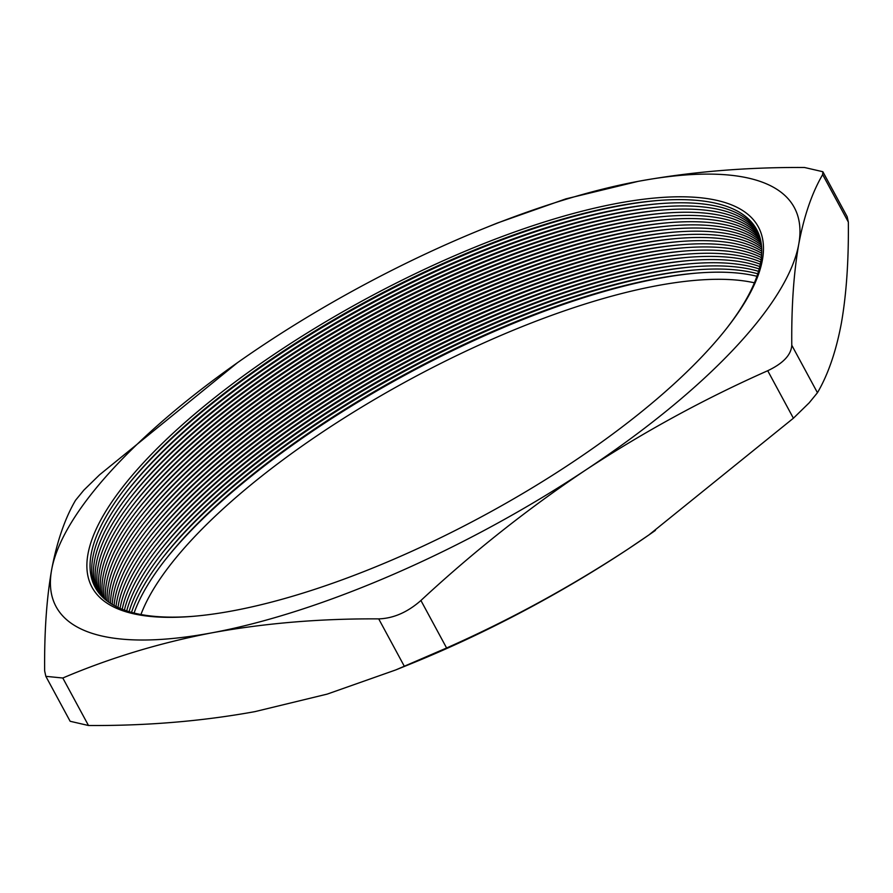 <?xml version="1.0" encoding="UTF-8"?>
<svg xmlns="http://www.w3.org/2000/svg" width="893" height="893" viewBox="0 0 893 893"><rect width="100%" height="100%" fill="white"/><g stroke="black" fill="none" stroke-linecap="round" stroke-linejoin="round"><path stroke-width="1.34" d="M703.595 354.956A378.766 123.312 -28.4 0 0 727.594 327.151A378.766 123.312 -28.4 0 0 597.495 207.466A378.766 123.312 -28.4 0 0 146.765 459.169A378.766 123.312 -28.4 0 0 192.721 616.36A378.766 123.312 -28.4 0 0 703.595 354.956M726.846 328.099A376.02 122.419 -28.4 0 0 656.668 200.601A376.02 122.419 -28.4 0 0 149.499 460.107A376.02 122.419 -28.4 0 0 125.667 487.712A376.02 122.419 -28.4 0 0 193.926 616.259M658.096 200.49A379.302 123.491 -28.4 0 0 147.937 462.139A379.302 123.491 -28.4 0 0 124.786 488.851M757.476 231.131A376.02 122.419 -28.4 0 0 658.375 203.76A376.02 122.419 -28.4 0 0 151.196 463.266A376.02 122.419 -28.4 0 0 127.364 490.871A376.02 122.419 -28.4 0 0 96.02 588.788M659.804 203.637A379.302 123.491 -28.4 0 0 149.633 465.298A379.302 123.491 -28.4 0 0 126.493 491.998M758.213 232.772A376.02 122.419 -28.4 0 0 660.083 206.908A376.02 122.419 -28.4 0 0 152.904 466.425A376.02 122.419 -28.4 0 0 129.072 494.03A376.02 122.419 -28.4 0 0 96.969 590.306M661.501 206.796A379.302 123.491 -28.4 0 0 151.341 468.445A379.302 123.491 -28.4 0 0 128.201 495.157M758.894 234.446A376.02 122.419 -28.4 0 0 661.78 210.067A376.02 122.419 -28.4 0 0 154.612 469.573A376.02 122.419 -28.4 0 0 130.78 497.178A376.02 122.419 -28.4 0 0 98.007 591.78M663.209 209.955A379.302 123.491 -28.4 0 0 153.049 471.604A379.302 123.491 -28.4 0 0 129.898 498.316M759.496 236.154A376.02 122.419 -28.4 0 0 663.488 213.226A376.02 122.419 -28.4 0 0 156.32 472.732A376.02 122.419 -28.4 0 0 132.488 500.337A376.02 122.419 -28.4 0 0 99.101 593.231M664.917 213.103A379.302 123.491 -28.4 0 0 154.757 474.763A379.302 123.491 -28.4 0 0 131.606 501.464M760.032 237.906A376.02 122.419 -28.4 0 0 665.196 216.374A376.02 122.419 -28.4 0 0 158.028 475.891A376.02 122.419 -28.4 0 0 134.196 503.485A376.02 122.419 -28.4 0 0 100.284 594.638M666.625 216.262A379.302 123.491 -28.4 0 0 156.465 477.911A379.302 123.491 -28.4 0 0 133.314 504.623M760.49 239.692A376.02 122.419 -28.4 0 0 666.904 219.533A376.02 122.419 -28.4 0 0 159.724 479.039A376.02 122.419 -28.4 0 0 135.892 506.644A376.02 122.419 -28.4 0 0 101.523 595.999M668.332 219.421A379.302 123.491 -28.4 0 0 158.173 481.07A379.302 123.491 -28.4 0 0 135.022 507.771M760.881 241.523A376.02 122.419 -28.4 0 0 668.611 222.692A376.02 122.419 -28.4 0 0 161.432 482.198A376.02 122.419 -28.4 0 0 137.6 509.803A376.02 122.419 -28.4 0 0 102.84 597.328M670.029 222.569A379.302 123.491 -28.4 0 0 159.869 484.229A379.302 123.491 -28.4 0 0 136.729 510.93M761.193 243.387A376.02 122.419 -28.4 0 0 670.308 225.84A376.02 122.419 -28.4 0 0 163.14 485.346A376.02 122.419 -28.4 0 0 139.308 512.95A376.02 122.419 -28.4 0 0 104.224 598.611M671.737 225.728A379.302 123.491 -28.4 0 0 161.577 487.377A379.302 123.491 -28.4 0 0 138.426 514.089M761.439 245.296A376.02 122.419 -28.4 0 0 672.016 228.999A376.02 122.419 -28.4 0 0 164.848 488.504A376.02 122.419 -28.4 0 0 141.016 516.109A376.02 122.419 -28.4 0 0 105.687 599.862M673.445 228.876A379.302 123.491 -28.4 0 0 163.285 490.536A379.302 123.491 -28.4 0 0 140.134 517.237M761.617 247.238A376.02 122.419 -28.4 0 0 673.724 232.147A376.02 122.419 -28.4 0 0 166.556 491.663A376.02 122.419 -28.4 0 0 142.724 519.268A376.02 122.419 -28.4 0 0 107.227 601.067M675.153 232.035A379.302 123.491 -28.4 0 0 164.993 493.684A379.302 123.491 -28.4 0 0 141.842 520.396M761.718 249.225A376.02 122.419 -28.4 0 0 675.432 235.305A376.02 122.419 -28.4 0 0 168.252 494.811A376.02 122.419 -28.4 0 0 144.432 522.416A376.02 122.419 -28.4 0 0 108.834 602.239M676.861 235.194A379.302 123.491 -28.4 0 0 166.701 496.843A379.302 123.491 -28.4 0 0 143.55 523.555M761.74 251.257A376.02 122.419 -28.4 0 0 677.14 238.464A376.02 122.419 -28.4 0 0 169.96 497.97A376.02 122.419 -28.4 0 0 146.128 525.575A376.02 122.419 -28.4 0 0 110.509 603.367M678.568 238.342A379.302 123.491 -28.4 0 0 168.397 500.002A379.302 123.491 -28.4 0 0 145.258 526.703M761.684 253.322A376.02 122.419 -28.4 0 0 678.836 241.612A376.02 122.419 -28.4 0 0 171.668 501.118A376.02 122.419 -28.4 0 0 147.836 528.723A376.02 122.419 -28.4 0 0 112.261 604.461M680.265 241.501A379.302 123.491 -28.4 0 0 170.105 503.15A379.302 123.491 -28.4 0 0 146.965 529.862M761.562 255.42A376.02 122.419 -28.4 0 0 680.544 244.771A376.02 122.419 -28.4 0 0 173.376 504.277A376.02 122.419 -28.4 0 0 149.544 531.882A376.02 122.419 -28.4 0 0 114.092 605.51M681.973 244.66A379.302 123.491 -28.4 0 0 171.813 506.309A379.302 123.491 -28.4 0 0 148.662 533.009M761.361 257.575A376.02 122.419 -28.4 0 0 682.252 247.919A376.02 122.419 -28.4 0 0 175.084 507.436A376.02 122.419 -28.4 0 0 151.252 535.041A376.02 122.419 -28.4 0 0 116.001 606.514M683.681 247.808A379.302 123.491 -28.4 0 0 173.521 509.468A379.302 123.491 -28.4 0 0 150.37 536.168M761.093 259.763A376.02 122.419 -28.4 0 0 683.96 251.078A376.02 122.419 -28.4 0 0 176.792 510.584A376.02 122.419 -28.4 0 0 152.96 538.189A376.02 122.419 -28.4 0 0 117.988 607.486M685.389 250.966A379.302 123.491 -28.4 0 0 175.229 512.615A379.302 123.491 -28.4 0 0 152.078 539.327M760.736 261.984A376.02 122.419 -28.4 0 0 685.668 254.237A376.02 122.419 -28.4 0 0 178.488 513.743A376.02 122.419 -28.4 0 0 154.656 541.348A376.02 122.419 -28.4 0 0 120.042 608.412M687.097 254.114A379.302 123.491 -28.4 0 0 176.926 515.774A379.302 123.491 -28.4 0 0 153.786 542.475M760.3 264.261A376.02 122.419 -28.4 0 0 687.376 257.385A376.02 122.419 -28.4 0 0 180.196 516.902A376.02 122.419 -28.4 0 0 156.364 544.496A376.02 122.419 -28.4 0 0 122.185 609.294M688.793 257.273A379.302 123.491 -28.4 0 0 178.633 518.922A379.302 123.491 -28.4 0 0 155.494 545.634M759.787 266.572A376.02 122.419 -28.4 0 0 689.072 260.544A376.02 122.419 -28.4 0 0 181.904 520.05A376.02 122.419 -28.4 0 0 158.072 547.655A376.02 122.419 -28.4 0 0 124.395 610.131M690.501 260.432A379.302 123.491 -28.4 0 0 180.341 522.081A379.302 123.491 -28.4 0 0 157.19 548.782M759.195 268.938A376.02 122.419 -28.4 0 0 690.78 263.703A376.02 122.419 -28.4 0 0 183.612 523.209A376.02 122.419 -28.4 0 0 159.78 550.814A376.02 122.419 -28.4 0 0 126.694 610.924M692.209 263.58A379.302 123.491 -28.4 0 0 182.049 525.24A379.302 123.491 -28.4 0 0 158.898 551.941M758.525 271.338A376.02 122.419 -28.4 0 0 692.488 266.851A376.02 122.419 -28.4 0 0 185.32 526.357A376.02 122.419 -28.4 0 0 161.488 553.961A376.02 122.419 -28.4 0 0 129.072 611.683M693.917 266.739A379.302 123.491 -28.4 0 0 183.757 528.388A379.302 123.491 -28.4 0 0 160.606 555.1M757.777 273.783A376.02 122.419 -28.4 0 0 694.196 270.01A376.02 122.419 -28.4 0 0 187.017 529.516A376.02 122.419 -28.4 0 0 163.185 557.12A376.02 122.419 -28.4 0 0 131.539 612.386M695.625 269.898A379.302 123.491 -28.4 0 0 185.465 531.547A379.302 123.491 -28.4 0 0 162.314 558.248M756.929 276.272A376.02 122.419 -28.4 0 0 695.904 273.158A376.02 122.419 -28.4 0 0 188.724 532.674A376.02 122.419 -28.4 0 0 164.892 560.279A376.02 122.419 -28.4 0 0 134.084 613.056M697.321 273.046A379.302 123.491 -28.4 0 0 187.162 534.695A379.302 123.491 -28.4 0 0 164.022 561.407M754.418 282.813A372.191 121.169 -28.4 0 0 194.239 537.139A372.191 121.169 -28.4 0 0 140.938 614.529M116.749 464.795A419.598 136.607 -28.4 0 0 51.615 569.901C46.592 598.589 44.282 632.255 44.65 670.911L45.844 676.336L62.8 678.01C109.939 657.94 159.769 642.86 212.277 632.757C265.199 623.135 320.676 618.514 378.71 618.882C393.456 618.403 407.521 612.263 420.916 600.487C473.201 551.974 528.165 508.463 585.841 469.919C643.775 431.877 704.398 398.814 767.723 370.729C783.206 363.373 791.22 354.867 791.778 345.234C791.399 306.578 793.721 272.912 798.744 244.224C804.024 216.028 811.994 192.821 822.665 174.604L822.855 171.724L804.515 167.493C746.481 167.125 691.003 171.746 638.082 181.368L565.894 198.86L497.234 223.071L483.325 228.708A419.598 136.607 -28.4 0 0 264.518 344.207A419.598 136.607 -28.4 0 0 244.09 358.06A419.598 136.607 -28.4 0 0 116.749 464.795M483.325 228.708A419.598 136.607 -28.4 0 1 638.082 181.368A419.598 136.607 -28.4 0 1 798.744 244.224A419.598 136.607 -28.4 0 1 585.841 469.919A419.598 136.607 -28.4 0 1 212.277 632.757A419.598 136.607 -28.4 0 1 51.615 569.901C56.895 541.705 64.876 518.498 75.548 500.281L83.842 490.145L99.603 474.775L237.583 362.614M655.417 530.386A419.598 136.607 151.6 0 1 648.91 534.94A419.598 136.607 151.6 0 1 628.482 548.793C570.549 586.835 509.925 619.898 446.6 647.983L395.766 669.929L327.24 694.095L254.918 711.632C202.142 721.231 146.664 725.864 88.485 725.507L70.145 721.276L45.844 676.336M648.91 534.94L793.397 418.225L809.158 402.855L817.452 392.719C828.124 374.502 836.105 351.295 841.385 323.099C846.408 294.411 848.718 260.745 848.35 222.089L847.156 216.664L822.855 171.724M649.122 534.795L628.482 548.793A419.598 136.607 151.6 0 1 409.675 664.292L395.766 669.929M791.778 345.234L817.452 392.719M848.35 222.089L822.665 174.604M420.916 600.487L446.6 647.983M793.397 418.225L767.723 370.729M62.8 678.01L88.485 725.507M404.384 666.379L378.71 618.882"/></g></svg>
